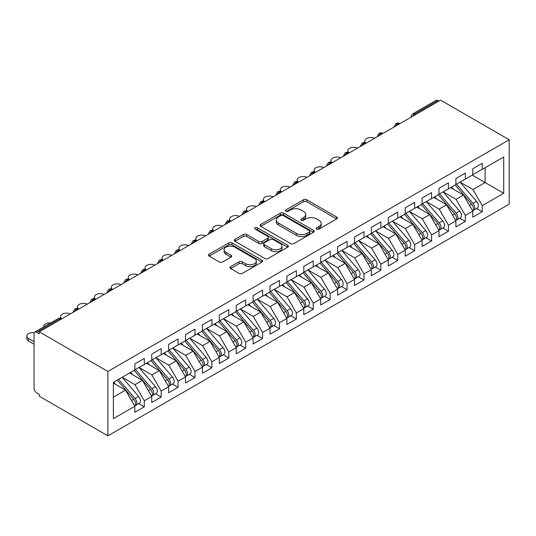 <?xml version="1.0" encoding="UTF-8"?>
<svg xmlns="http://www.w3.org/2000/svg" width="536" height="536" viewBox="0 0 536 536"><rect width="100%" height="100%" fill="white"/><g stroke="black" fill="none" stroke-linecap="round" stroke-linejoin="round"><path stroke-width="0.8" d="M316.702 229.1A1.642 0.945 0 0 0 319.021 229.1L336.648 218.929A2.345 1.353 0 0 0 337.332 217.971A2.345 1.353 0 0 0 336.648 217.013L306.793 199.774A2.345 1.353 0 0 0 303.47 199.774L285.849 209.951A1.642 0.945 0 0 0 285.366 210.621A1.642 0.945 0 0 0 285.849 211.291A1.642 0.945 0 0 0 288.174 211.291L290.452 209.978A7.504 4.335 0 0 1 301.065 209.978L303.557 211.412A7.504 4.335 0 0 1 305.755 214.474A7.504 4.335 0 0 1 303.557 217.542L301.272 218.856A1.642 0.945 0 0 0 300.797 219.525A1.642 0.945 0 0 0 301.272 220.196A1.642 0.945 0 0 0 303.597 220.196L305.875 218.882A7.504 4.335 0 0 1 316.495 218.882L318.98 220.316A7.504 4.335 0 0 1 321.178 223.378A7.504 4.335 0 0 1 318.98 226.447L316.702 227.76A1.642 0.945 0 0 0 316.22 228.43A1.642 0.945 0 0 0 316.702 229.1L316.702 227.76M230.661 266.613A2.345 1.353 0 0 0 229.971 267.571A2.345 1.353 0 0 0 230.661 268.529L239.036 273.367A2.345 1.353 0 0 0 242.352 273.367L261.923 262.07A2.345 1.353 0 0 0 262.613 261.112A2.345 1.353 0 0 0 261.923 260.154L232.068 242.915A2.345 1.353 0 0 0 228.751 242.915L209.181 254.218A2.345 1.353 0 0 0 208.497 255.176A2.345 1.353 0 0 0 209.181 256.128L219.298 261.97A2.345 1.353 0 0 0 222.614 261.97L230.989 257.139A2.345 1.353 0 0 0 231.679 256.181A2.345 1.353 0 0 0 230.989 255.223L225.978 252.322A6.271 3.625 0 0 1 224.135 249.763A6.271 3.625 0 0 1 228.008 246.413A6.271 3.625 0 0 1 234.848 247.203L254.5 258.546A6.271 3.625 0 0 1 256.342 261.112A6.271 3.625 0 0 1 252.469 264.456A6.271 3.625 0 0 1 245.629 263.672L242.352 261.782A2.345 1.353 0 0 0 239.036 261.782L230.661 266.613L230.661 268.529M440.599 100.152L509.2 139.762L107.883 371.461L39.282 331.851L440.599 100.152M290.619 243.585A2.345 1.353 0 0 0 293.936 243.585L313.506 232.289A2.345 1.353 0 0 0 314.197 231.331A2.345 1.353 0 0 0 313.506 230.373L283.651 213.134A2.345 1.353 0 0 0 280.335 213.134L260.764 224.437A2.345 1.353 0 0 0 260.074 225.395A2.345 1.353 0 0 0 260.764 226.353L290.619 243.585M255.699 229.455A1.642 0.945 0 0 1 257.36 229.689L257.36 227.74L287.718 245.26A2.345 1.353 0 0 1 288.401 246.218A2.345 1.353 0 0 1 287.718 247.176L268.147 258.479A2.345 1.353 0 0 1 264.824 258.479L234.976 241.24L234.976 239.324A2.345 1.353 0 0 0 234.286 240.282A2.345 1.353 0 0 0 234.976 241.24M234.976 239.324L243.351 234.487A2.345 1.353 0 0 1 246.667 234.487L258.774 241.481A2.345 1.353 0 0 0 262.091 241.481L267.645 238.272A2.345 1.353 0 0 0 268.335 237.314A2.345 1.353 0 0 0 267.645 236.356L255.042 229.08A1.642 0.945 0 0 1 254.56 228.41A1.642 0.945 0 0 1 255.572 227.532A1.642 0.945 0 0 1 257.36 227.74M39.282 331.851L39.282 333.801L36.575 332.24A3.584 2.07 -120 0 0 34.786 332.065A3.584 2.07 -120 0 0 34.043 333.707L34.043 388.339A3.584 2.07 -120 0 0 36.575 392.727L39.282 394.288L39.282 396.238L107.883 435.848L107.883 371.461M107.883 435.848L509.2 204.149L509.2 139.762M472.276 175.125L503.706 193.275L503.706 156.981L482.246 169.369L482.246 163.319L472.786 168.786L472.786 174.83L465.349 179.125L465.349 173.074L455.888 178.542L455.888 184.592L448.451 188.88L448.451 182.83L438.991 188.297L438.991 194.347L431.554 198.635L431.554 192.585L422.093 198.052L422.093 204.102L414.656 208.39L414.656 202.347L405.196 207.807L405.196 213.857L397.759 218.145L397.759 212.102L388.298 217.562L388.298 223.613L380.862 227.9L380.862 221.857L371.401 227.318L371.401 233.368L363.964 237.662L363.964 231.612L354.504 237.073L354.504 243.123L347.067 247.418L347.067 241.368L337.606 246.828L337.606 252.878L330.169 257.173L330.169 251.123L320.709 256.583L320.709 262.633L313.272 266.928L313.272 260.878L303.812 266.338L303.812 272.389L296.375 276.683L296.375 270.633L286.914 276.094L286.914 282.144L279.477 286.438L279.477 280.388L270.017 285.856L270.017 291.899L262.58 296.194L262.58 290.144L253.119 295.611L253.119 301.654L245.682 305.949L245.682 299.899L236.222 305.366L236.222 311.409L228.785 315.704L228.785 309.654L219.325 315.121L219.325 321.171L211.888 325.459L211.888 319.409L202.427 324.876L202.427 330.926L194.99 335.214L194.99 329.171L185.53 334.632L185.53 340.682L178.093 344.97L178.093 338.926L168.632 344.387L168.632 350.437L161.195 354.725L161.195 348.681L151.735 354.142L151.735 360.192L144.298 364.487L144.298 358.437L134.838 363.897L134.838 369.947L113.377 382.336L113.377 418.629L134.838 406.241L125.545 390.141L113.377 383.119M503.706 193.275L482.246 205.663L472.953 189.563L460.109 182.153M476.631 208.47L482.246 211.713L482.246 205.663M482.246 211.713L472.786 217.174L472.786 211.124L465.349 215.418L456.056 199.318L443.212 191.908L459.62 211.063L456.069 213.114A4.777 2.76 60 0 1 457.918 217.656A4.777 2.76 60 0 1 456.927 219.847A4.777 2.76 60 0 1 456.149 220.068M459.734 218.226L465.349 221.469L465.349 215.418M465.349 221.469L455.888 226.929L455.888 220.879L448.451 225.174L439.158 209.074L426.314 201.663M442.837 227.981L448.451 231.224L448.451 225.174M448.451 231.224L438.991 236.684L438.991 230.634L431.554 234.929L422.261 218.829L409.417 211.419L425.825 230.574L422.274 232.624A4.777 2.76 60 0 1 424.123 237.167A4.777 2.76 60 0 1 423.132 239.358A4.777 2.76 60 0 1 422.355 239.579M425.939 237.736L431.554 240.979L431.554 234.929M431.554 240.979L422.093 246.439L422.093 240.389L414.656 244.684L405.363 228.584L392.52 221.174M409.042 247.491L414.656 250.734L414.656 244.684M414.656 250.734L405.196 256.195L405.196 250.145L397.759 254.439L388.466 238.346L375.622 230.929M392.144 257.247L397.759 260.489L397.759 254.439M397.759 260.489L388.298 265.95L388.298 259.9L380.862 264.194L371.569 248.101L358.725 240.684L375.133 259.846L371.582 261.89A4.777 2.76 60 0 1 373.431 266.432A4.777 2.76 60 0 1 372.44 268.623A4.777 2.76 60 0 1 371.662 268.844M375.247 267.002L380.862 270.245L380.862 264.194M380.862 270.245L371.401 275.705L371.401 269.662L363.964 273.95L354.671 257.856L341.827 250.439M358.35 276.757L363.964 280L363.964 273.95M363.964 280L354.504 285.46L354.504 279.417L347.067 283.705L337.774 267.611L324.93 260.195L341.338 279.356L337.787 281.407A4.777 2.76 60 0 1 339.636 285.949A4.777 2.76 60 0 1 338.645 288.134A4.777 2.76 60 0 1 337.868 288.355M341.452 286.512L347.067 289.755L347.067 283.705M347.067 289.755L337.606 295.215L337.606 289.172L330.169 293.46L320.876 277.367L308.033 269.95M324.555 296.267L330.169 299.51L330.169 293.46M330.169 299.51L320.709 304.977L320.709 298.927L313.272 303.215L303.979 287.122L291.135 279.705M307.657 306.023L313.272 309.265L313.272 303.215M313.272 309.265L303.812 314.733L303.812 308.682L296.375 312.977L287.082 296.877L274.238 289.46L290.646 308.622L287.095 310.672A4.777 2.76 60 0 1 288.938 315.215A4.777 2.76 60 0 1 287.953 317.399A4.777 2.76 60 0 1 287.175 317.62M290.76 315.778L296.375 319.021L296.375 312.977M296.375 319.021L286.914 324.488L286.914 318.438L279.477 322.732L270.184 306.632L257.34 299.215M273.863 325.533L279.477 328.776L279.477 322.732M279.477 328.776L270.017 334.243L270.017 328.193L262.58 332.488L253.287 316.387L240.443 308.977L256.851 328.132L253.3 330.183A4.777 2.76 60 0 1 255.143 334.725A4.777 2.76 60 0 1 254.158 336.916A4.777 2.76 60 0 1 253.381 337.137M256.965 335.295L262.58 338.531L262.58 332.488M262.58 338.531L253.119 343.998L253.119 337.948L245.682 342.243L236.389 326.143L223.546 318.732M240.068 345.05L245.682 348.293L245.682 342.243M245.682 348.293L236.222 353.753L236.222 347.703L228.785 351.998L219.492 335.898L206.648 328.488M223.17 354.805L228.785 358.048L228.785 351.998M228.785 358.048L219.325 363.508L219.325 357.458L211.888 361.753L202.595 345.653L189.751 338.243L206.159 357.398L202.608 359.448A4.777 2.76 60 0 1 204.451 363.991A4.777 2.76 60 0 1 203.466 366.182A4.777 2.76 60 0 1 202.688 366.403M206.273 364.56L211.888 367.803L211.888 361.753M211.888 367.803L202.427 373.264L202.427 367.214L194.99 371.508L185.697 355.408L172.853 347.998M189.375 374.316L194.99 377.558L194.99 371.508M194.99 377.558L185.53 383.019L185.53 376.969L178.093 381.263L168.8 365.17L155.956 357.753M172.478 384.071L178.093 387.314L178.093 381.263M178.093 387.314L168.632 392.774L168.632 386.724L161.195 391.019L151.902 374.925L139.059 367.508M155.581 393.826L161.195 397.069L161.195 391.019M161.195 397.069L151.735 402.529L151.735 396.486L144.298 400.774L135.005 384.68L122.161 377.264M138.683 403.581L144.298 406.824L144.298 400.774M144.298 406.824L134.838 412.285L134.838 406.241M134.838 369.753L144.298 364.487M113.377 397.163L125.545 390.141M151.735 359.998L161.195 354.725M135.005 384.68L142.442 380.386L129.598 372.969M151.735 396.486L142.442 380.386M168.632 350.243L178.093 344.97M151.902 374.925L159.339 370.631L146.496 363.214M168.632 386.724L159.339 370.631M185.53 340.487L194.99 335.214M168.8 365.17L176.237 360.875L163.393 353.459M185.53 376.969L176.237 360.875M202.427 330.732L211.888 325.459M185.697 355.408L193.134 351.12L180.29 343.703M202.427 367.214L193.134 351.12M219.325 320.97L228.785 315.704M202.595 345.653L210.032 341.365L197.188 333.948M219.325 357.458L210.032 341.365M236.222 311.215L245.682 305.949M219.492 335.898L226.929 331.61L214.085 324.193M236.222 347.703L226.929 331.61M253.119 301.46L262.58 296.194M236.389 326.143L243.826 321.855L230.983 314.438M253.119 337.948L243.826 321.855M270.017 291.705L279.477 286.438M253.287 316.387L260.724 312.093L247.88 304.683M270.017 328.193L260.724 312.093M286.914 281.949L296.375 276.683M270.184 306.632L277.621 302.338L264.777 294.927M286.914 318.438L277.621 302.338M303.812 272.194L313.272 266.928M287.082 296.877L294.519 292.582L281.675 285.172M303.812 308.682L294.519 292.582M320.709 262.439L330.169 257.173M303.979 287.122L311.416 282.827L298.572 275.417M320.709 298.927L311.416 282.827M337.606 252.684L347.067 247.418M320.876 277.367L328.313 273.072L315.47 265.662M337.606 289.172L328.313 273.072M354.504 242.929L363.964 237.662M337.774 267.611L345.211 263.317L332.367 255.9M354.504 279.417L345.211 263.317M371.401 233.173L380.862 227.9M354.671 257.856L362.108 253.561L349.264 246.145M371.401 269.662L362.108 253.561M388.298 223.418L397.759 218.145M371.569 248.101L379.006 243.806L366.162 236.389M388.298 259.9L379.006 243.806M405.196 213.663L414.656 208.39M388.466 238.346L395.903 234.051L383.059 226.634M405.196 250.145L395.903 234.051M422.093 203.908L431.554 198.635M405.363 228.584L412.8 224.296L399.957 216.879M422.093 240.389L412.8 224.296M438.991 194.153L448.451 188.88M422.261 218.829L429.698 214.541L416.854 207.124M438.991 230.634L429.698 214.541M455.888 184.391L465.349 179.125M439.158 209.074L446.595 204.785L433.751 197.369M455.888 220.879L446.595 204.785M438.904 101.13L437.892 100.54L414.703 113.934L415.715 114.516M412.673 116.272A3.584 2.07 120 0 1 414.703 113.934A3.584 2.07 60 0 0 412.908 113.753L436.103 100.366A3.584 2.07 60 0 1 437.892 100.54M472.786 174.636L482.246 169.369M472.953 189.563L485.12 182.542L485.12 167.714L503.706 156.981M456.056 199.318L463.493 195.03L450.649 187.613M472.786 211.124L463.493 195.03M398.73 124.325L397.719 123.736A3.584 2.07 -120 0 0 395.923 123.561A3.584 2.07 -120 0 0 395.883 123.588L394.215 126.617A3.584 2.07 0 0 0 394.255 126.911M381.833 134.08L380.821 133.491A3.584 2.07 -120 0 0 379.026 133.317A3.584 2.07 -120 0 0 378.986 133.343L377.317 136.372A3.584 2.07 0 0 0 377.357 136.667M364.936 143.836L363.924 143.246A3.584 2.07 -120 0 0 362.128 143.072A3.584 2.07 -120 0 0 362.088 143.099L360.42 146.127A3.584 2.07 0 0 0 360.46 146.422M348.038 153.591L347.027 153.001A3.584 2.07 -120 0 0 345.231 152.827A3.584 2.07 -120 0 0 345.191 152.854L343.522 155.882A3.584 2.07 0 0 0 343.563 156.177M331.141 163.346L330.129 162.763A3.584 2.07 -120 0 0 328.334 162.582A3.584 2.07 -120 0 0 328.293 162.609L326.625 165.637A3.584 2.07 0 0 0 326.665 165.932M314.243 173.101L313.232 172.518A3.584 2.07 -120 0 0 311.436 172.337A3.584 2.07 -120 0 0 311.396 172.364L309.728 175.393A3.584 2.07 0 0 0 309.768 175.687M297.346 182.856L296.334 182.274A3.584 2.07 -120 0 0 294.539 182.093A3.584 2.07 -120 0 0 294.499 182.119L292.83 185.148A3.584 2.07 0 0 0 292.87 185.443M280.449 192.612L279.437 192.029A3.584 2.07 -120 0 0 277.641 191.848A3.584 2.07 -120 0 0 277.601 191.875L275.933 194.903A3.584 2.07 0 0 0 275.973 195.198M263.551 202.367L262.54 201.784A3.584 2.07 -120 0 0 260.744 201.603A3.584 2.07 -120 0 0 260.704 201.63L259.035 204.658A3.584 2.07 0 0 0 259.076 204.953M246.654 212.122L245.642 211.539A3.584 2.07 -120 0 0 243.847 211.358A3.584 2.07 -120 0 0 243.806 211.385L242.138 214.413A3.584 2.07 0 0 0 242.178 214.708M229.756 221.877L228.745 221.294A3.584 2.07 -120 0 0 226.949 221.113A3.584 2.07 -120 0 0 226.909 221.14L225.241 224.169A3.584 2.07 0 0 0 225.281 224.463M212.859 231.632L211.847 231.05A3.584 2.07 -120 0 0 210.052 230.875A3.584 2.07 -120 0 0 210.012 230.895L208.343 233.924A3.584 2.07 0 0 0 208.383 234.219M195.962 241.388L194.95 240.805A3.584 2.07 -120 0 0 193.154 240.631A3.584 2.07 -120 0 0 193.114 240.651L191.446 243.686A3.584 2.07 0 0 0 191.486 243.974M179.064 251.15L178.053 250.56A3.584 2.07 -120 0 0 176.257 250.386A3.584 2.07 -120 0 0 176.217 250.406L174.548 253.441A3.584 2.07 0 0 0 174.589 253.736M162.167 260.905L161.155 260.315A3.584 2.07 -120 0 0 159.359 260.141A3.584 2.07 -120 0 0 159.319 260.168L157.651 263.196A3.584 2.07 0 0 0 157.691 263.491M145.269 270.66L144.258 270.07A3.584 2.07 -120 0 0 142.462 269.896A3.584 2.07 -120 0 0 142.422 269.923L140.754 272.951A3.584 2.07 0 0 0 140.794 273.246M128.372 280.415L127.36 279.825A3.584 2.07 -120 0 0 125.565 279.651A3.584 2.07 -120 0 0 125.525 279.678L123.856 282.707A3.584 2.07 0 0 0 123.89 283.001M111.475 290.17L110.463 289.581A3.584 2.07 -120 0 0 108.667 289.406A3.584 2.07 -120 0 0 108.627 289.433L106.959 292.462A3.584 2.07 0 0 0 106.992 292.757M94.577 299.925L93.566 299.343A3.584 2.07 -120 0 0 91.77 299.162A3.584 2.07 -120 0 0 91.73 299.189L90.061 302.217A3.584 2.07 0 0 0 90.095 302.512M77.68 309.681L76.668 309.098A3.584 2.07 -120 0 0 74.873 308.917A3.584 2.07 -120 0 0 74.832 308.944L73.164 311.972A3.584 2.07 0 0 0 73.198 312.267M317.359 229.334L318.98 228.396A7.504 4.335 0 0 0 321.178 225.334L321.178 223.378M305.755 214.474L305.755 216.423A7.504 4.335 0 0 1 303.557 219.492L301.929 220.43M336.615 218.949L306.793 201.73A2.345 1.353 0 0 0 303.47 201.73L286.505 211.526M313.473 232.302L283.651 215.083A2.345 1.353 0 0 0 280.335 215.083L260.798 226.366M309.359 232.001A1.642 0.945 0 0 0 309.841 231.331A1.642 0.945 0 0 0 309.359 230.661L283.155 215.526A1.642 0.945 0 0 0 280.831 215.526L278.425 216.919A7.504 4.335 0 0 0 276.228 219.981A7.504 4.335 0 0 0 278.425 223.043L296.341 233.388A7.504 4.335 0 0 0 306.954 233.388L309.359 232.001L309.359 233.951A1.642 0.945 0 0 0 309.841 233.281L309.841 231.331M276.228 219.981L276.228 221.931A7.504 4.335 0 0 0 278.425 224.999L278.425 223.043M309.359 233.951L306.954 235.338A7.504 4.335 0 0 1 296.341 235.338L278.425 224.999M235.003 241.26L243.351 236.443L243.351 234.487M268.335 237.314L268.335 239.264A2.345 1.353 0 0 1 267.645 240.222L262.091 243.431A2.345 1.353 0 0 1 258.774 243.431L246.667 236.443A2.345 1.353 0 0 0 243.351 236.443M257.36 229.689L287.685 247.197M271.337 248.731A6.271 3.625 0 0 0 278.177 249.521A6.271 3.625 0 0 0 282.05 246.171A6.271 3.625 0 0 0 280.214 243.612L273.286 239.612A2.345 1.353 0 0 0 269.97 239.612L264.416 242.821A2.345 1.353 0 0 0 263.725 243.78A2.345 1.353 0 0 0 264.416 244.738L271.337 248.731L271.337 250.687A6.271 3.625 0 0 0 278.177 251.471A6.271 3.625 0 0 0 282.05 248.121L282.05 246.171M263.725 243.78L263.725 245.729A2.345 1.353 0 0 0 264.416 246.687L264.416 244.738M271.337 250.687L264.416 246.687M256.342 261.112L256.342 263.062A6.271 3.625 0 0 1 252.469 266.405A6.271 3.625 0 0 1 245.629 265.622L242.352 263.732A2.345 1.353 0 0 0 239.036 263.732L230.694 268.549M224.135 249.763L224.135 251.712A6.271 3.625 0 0 0 225.978 254.278L225.978 252.322M230.962 257.153L225.978 254.278M261.896 262.084L232.068 244.865A2.345 1.353 0 0 0 228.751 244.865L209.214 256.148M456.545 184.21L472.966 203.358A4.777 2.76 60 0 1 474.816 207.901A4.777 2.76 60 0 1 473.824 210.092L477.375 208.042A4.777 2.76 -120 0 0 478.36 205.851A4.777 2.76 -120 0 0 476.517 201.308L460.089 182.16M473.824 210.092A4.777 2.76 60 0 1 473.053 210.313M455.191 184.994L471.62 204.142A4.777 2.76 60 0 1 473.462 208.678A4.777 2.76 60 0 1 472.591 210.789M374.503 138.308A5.976 3.451 0 0 0 368.165 137.866A5.976 3.451 0 0 0 364.748 140.981A5.976 3.451 0 0 0 366.101 143.166M453.59 189.309L451.64 187.037M456.927 219.847L460.478 217.797A4.777 2.76 -120 0 0 461.463 215.606A4.777 2.76 -120 0 0 459.62 211.063M438.294 194.749L454.722 213.898A4.777 2.76 60 0 1 456.565 218.44A4.777 2.76 60 0 1 455.694 220.544M357.606 148.063A5.976 3.451 0 0 0 351.268 147.621A5.976 3.451 0 0 0 347.851 150.737A5.976 3.451 0 0 0 349.204 152.921M436.693 199.064L434.743 196.799M439.647 193.965L456.069 213.114M422.75 203.72L439.172 222.869A4.777 2.76 60 0 1 441.021 227.411A4.777 2.76 60 0 1 440.029 229.602L443.58 227.552A4.777 2.76 -120 0 0 444.565 225.361A4.777 2.76 -120 0 0 442.723 220.819L426.294 201.677M440.029 229.602A4.777 2.76 60 0 1 439.252 229.823M421.397 204.504L437.818 223.653A4.777 2.76 60 0 1 439.667 228.195A4.777 2.76 60 0 1 438.796 230.306M340.708 157.819A5.976 3.451 0 0 0 334.37 157.376A5.976 3.451 0 0 0 330.953 160.492A5.976 3.451 0 0 0 332.307 162.676M419.795 208.819L417.846 206.554M423.132 239.358L426.683 237.307A4.777 2.76 -120 0 0 427.668 235.116A4.777 2.76 -120 0 0 425.825 230.574M404.499 214.259L420.921 233.408A4.777 2.76 60 0 1 422.77 237.951A4.777 2.76 60 0 1 421.899 240.061M323.811 167.58A5.976 3.451 0 0 0 317.473 167.131A5.976 3.451 0 0 0 314.056 170.247A5.976 3.451 0 0 0 315.409 172.431M402.898 218.574L400.948 216.31M405.853 213.475L422.274 232.624M388.955 223.231L405.377 242.379A4.777 2.76 60 0 1 407.226 246.922A4.777 2.76 60 0 1 406.234 249.113L409.779 247.063A4.777 2.76 -120 0 0 410.77 244.878A4.777 2.76 -120 0 0 408.928 240.336L392.499 221.187M406.234 249.113A4.777 2.76 60 0 1 405.457 249.334M387.602 224.015L404.023 243.163A4.777 2.76 60 0 1 405.873 247.706A4.777 2.76 60 0 1 405.002 249.816M306.914 177.336A5.976 3.451 0 0 0 300.575 176.887A5.976 3.451 0 0 0 297.158 180.002A5.976 3.451 0 0 0 298.512 182.186M386 228.336L384.051 226.065M372.058 232.993L388.479 252.134A4.777 2.76 60 0 1 390.329 256.677A4.777 2.76 60 0 1 389.337 258.868L392.881 256.818A4.777 2.76 -120 0 0 393.873 254.634A4.777 2.76 -120 0 0 392.03 250.091L375.602 230.942M389.337 258.868A4.777 2.76 60 0 1 388.56 259.089M370.704 233.77L387.126 252.918A4.777 2.76 60 0 1 388.975 257.461A4.777 2.76 60 0 1 388.104 259.571M290.016 187.091A5.976 3.451 0 0 0 283.678 186.642A5.976 3.451 0 0 0 280.261 189.757A5.976 3.451 0 0 0 281.608 191.942M369.103 238.091L367.153 235.82M372.44 268.623L375.984 266.573A4.777 2.76 -120 0 0 376.976 264.389A4.777 2.76 -120 0 0 375.133 259.846M353.807 243.525L370.229 262.674A4.777 2.76 60 0 1 372.078 267.216A4.777 2.76 60 0 1 371.207 269.327M273.119 196.846A5.976 3.451 0 0 0 266.781 196.397A5.976 3.451 0 0 0 263.364 199.513A5.976 3.451 0 0 0 264.71 201.697M352.206 247.846L350.256 245.575M355.16 242.748L371.582 261.89M338.263 252.503L354.685 271.651A4.777 2.76 60 0 1 356.534 276.194A4.777 2.76 60 0 1 355.542 278.378L359.087 276.328A4.777 2.76 -120 0 0 360.078 274.144A4.777 2.76 -120 0 0 358.236 269.601L341.807 250.453M355.542 278.378A4.777 2.76 60 0 1 354.765 278.599M336.91 253.28L353.331 272.429A4.777 2.76 60 0 1 355.18 276.971A4.777 2.76 60 0 1 354.309 279.082M256.221 206.601A5.976 3.451 0 0 0 249.883 206.152A5.976 3.451 0 0 0 246.466 209.268A5.976 3.451 0 0 0 247.813 211.452M335.308 257.602L333.359 255.33M338.645 288.134L342.189 286.083A4.777 2.76 -120 0 0 343.181 283.899A4.777 2.76 -120 0 0 341.338 279.356M320.012 263.035L336.434 282.184A4.777 2.76 60 0 1 338.283 286.726A4.777 2.76 60 0 1 337.412 288.837M239.324 216.356A5.976 3.451 0 0 0 232.986 215.907A5.976 3.451 0 0 0 229.569 219.03A5.976 3.451 0 0 0 230.916 221.207M318.411 267.357L316.461 265.086M321.365 262.258L337.787 281.407M304.461 272.013L320.89 291.162A4.777 2.76 60 0 1 322.739 295.705A4.777 2.76 60 0 1 321.747 297.889L325.292 295.839A4.777 2.76 -120 0 0 326.283 293.654A4.777 2.76 -120 0 0 324.441 289.112L308.012 269.963M321.747 297.889A4.777 2.76 60 0 1 320.97 298.11M303.115 272.791L319.536 291.939A4.777 2.76 60 0 1 321.386 296.482A4.777 2.76 60 0 1 320.515 298.592M222.427 226.112A5.976 3.451 0 0 0 216.088 225.663A5.976 3.451 0 0 0 212.671 228.785A5.976 3.451 0 0 0 214.018 230.962M301.513 277.112L299.564 274.841M287.564 281.769L303.992 300.917A4.777 2.76 60 0 1 305.835 305.46A4.777 2.76 60 0 1 304.85 307.644L308.394 305.6A4.777 2.76 -120 0 0 309.386 303.41A4.777 2.76 -120 0 0 307.543 298.867L291.115 279.718M304.85 307.644A4.777 2.76 60 0 1 304.073 307.865M286.217 282.546L302.639 301.694A4.777 2.76 60 0 1 304.488 306.237A4.777 2.76 60 0 1 303.617 308.347M205.529 235.867A5.976 3.451 0 0 0 199.191 235.425A5.976 3.451 0 0 0 195.774 238.54A5.976 3.451 0 0 0 197.121 240.718M284.616 286.867L282.666 284.596M287.953 317.399L291.497 315.356A4.777 2.76 -120 0 0 292.489 313.165A4.777 2.76 -120 0 0 290.646 308.622M269.32 292.301L285.742 311.45A4.777 2.76 60 0 1 287.591 315.992A4.777 2.76 60 0 1 286.72 318.103M188.632 245.622A5.976 3.451 0 0 0 182.294 245.18A5.976 3.451 0 0 0 178.877 248.295A5.976 3.451 0 0 0 180.223 250.473M267.719 296.622L265.769 294.351M270.667 291.524L287.095 310.672M253.769 301.279L270.198 320.428A4.777 2.76 60 0 1 272.04 324.97A4.777 2.76 60 0 1 271.055 327.154L274.6 325.111A4.777 2.76 -120 0 0 275.591 322.92A4.777 2.76 -120 0 0 273.749 318.377L257.32 299.229M271.055 327.154A4.777 2.76 60 0 1 270.278 327.375M252.423 302.063L268.844 321.205A4.777 2.76 60 0 1 270.693 325.747A4.777 2.76 60 0 1 269.822 327.858M171.734 255.377A5.976 3.451 0 0 0 165.396 254.935A5.976 3.451 0 0 0 161.979 258.05A5.976 3.451 0 0 0 163.326 260.235M250.821 306.378L248.871 304.106M254.158 336.916L257.702 334.866A4.777 2.76 -120 0 0 258.694 332.675A4.777 2.76 -120 0 0 256.851 328.132M235.525 311.818L251.947 330.96A4.777 2.76 60 0 1 253.796 335.502A4.777 2.76 60 0 1 252.925 337.613M154.837 265.132A5.976 3.451 0 0 0 148.499 264.69A5.976 3.451 0 0 0 145.082 267.806A5.976 3.451 0 0 0 146.429 269.99M233.924 316.133L231.974 313.862M236.872 311.034L253.3 330.183M219.974 320.789L236.403 339.938A4.777 2.76 60 0 1 238.245 344.481A4.777 2.76 60 0 1 237.26 346.671L240.805 344.621A4.777 2.76 -120 0 0 241.796 342.43A4.777 2.76 -120 0 0 239.954 337.888L223.525 318.739M237.26 346.671A4.777 2.76 60 0 1 236.483 346.893M218.628 321.573L235.049 340.722A4.777 2.76 60 0 1 236.899 345.264A4.777 2.76 60 0 1 236.028 347.368M137.94 274.888A5.976 3.451 0 0 0 131.601 274.445A5.976 3.451 0 0 0 128.184 277.561A5.976 3.451 0 0 0 129.531 279.745M217.026 325.888L215.077 323.617M203.077 330.545L219.505 349.693A4.777 2.76 60 0 1 221.348 354.236A4.777 2.76 60 0 1 220.363 356.427L223.907 354.376A4.777 2.76 -120 0 0 224.899 352.185A4.777 2.76 -120 0 0 223.056 347.643L206.628 328.501M220.363 356.427A4.777 2.76 60 0 1 219.586 356.648M201.73 331.328L218.152 350.477A4.777 2.76 60 0 1 220.001 355.02A4.777 2.76 60 0 1 219.13 357.13M121.042 284.643A5.976 3.451 0 0 0 114.704 284.201A5.976 3.451 0 0 0 111.287 287.316A5.976 3.451 0 0 0 112.634 289.5M200.129 335.643L198.179 333.379M203.466 366.182L207.01 364.132A4.777 2.76 -120 0 0 208.001 361.941A4.777 2.76 -120 0 0 206.159 357.398M184.833 341.084L201.255 360.232A4.777 2.76 60 0 1 203.104 364.775A4.777 2.76 60 0 1 202.233 366.885M104.145 294.398A5.976 3.451 0 0 0 97.807 293.956A5.976 3.451 0 0 0 94.39 297.071A5.976 3.451 0 0 0 95.736 299.255M183.232 345.398L181.282 343.134M186.18 340.3L202.608 359.448M169.282 350.055L185.711 369.204A4.777 2.76 60 0 1 187.553 373.746A4.777 2.76 60 0 1 186.568 375.937L190.113 373.887A4.777 2.76 -120 0 0 191.104 371.696A4.777 2.76 -120 0 0 189.262 367.16L172.833 348.011M186.568 375.937A4.777 2.76 60 0 1 185.791 376.158M167.936 350.839L184.357 369.987A4.777 2.76 60 0 1 186.206 374.53A4.777 2.76 60 0 1 185.335 376.641M87.247 304.16A5.976 3.451 0 0 0 80.909 303.711A5.976 3.451 0 0 0 77.492 306.827A5.976 3.451 0 0 0 78.839 309.011M166.334 355.16L164.385 352.889M152.385 359.817L168.813 378.959A4.777 2.76 60 0 1 170.656 383.501A4.777 2.76 60 0 1 169.671 385.692L173.215 383.642A4.777 2.76 -120 0 0 174.207 381.458A4.777 2.76 -120 0 0 172.364 376.915L155.936 357.767M169.671 385.692A4.777 2.76 60 0 1 168.894 385.913M151.038 360.594L167.46 379.743A4.777 2.76 60 0 1 169.309 384.285A4.777 2.76 60 0 1 168.438 386.396M70.35 313.915A5.976 3.451 0 0 0 64.012 313.466A5.976 3.451 0 0 0 60.595 316.582A5.976 3.451 0 0 0 61.942 318.766M149.437 364.916L147.487 362.644M135.487 369.572L151.916 388.714A4.777 2.76 60 0 1 153.758 393.257A4.777 2.76 60 0 1 152.773 395.447L156.318 393.397A4.777 2.76 -120 0 0 157.309 391.213A4.777 2.76 -120 0 0 155.467 386.67L139.038 367.522M152.773 395.447A4.777 2.76 60 0 1 151.996 395.668M134.141 370.349L150.562 389.498A4.777 2.76 60 0 1 152.412 394.04A4.777 2.76 60 0 1 151.541 396.151M50.598 322.933A5.976 3.451 0 0 0 43.697 326.337A5.976 3.451 0 0 0 43.771 326.873M132.539 374.671L130.59 372.399M118.59 379.327L135.018 398.476A4.777 2.76 60 0 1 136.861 403.012A4.777 2.76 60 0 1 135.876 405.203L139.42 403.152A4.777 2.76 -120 0 0 140.412 400.968A4.777 2.76 -120 0 0 138.569 396.426L122.141 377.277M135.876 405.203A4.777 2.76 60 0 1 135.099 405.424M117.243 380.104L133.665 399.253A4.777 2.76 60 0 1 135.514 403.796A4.777 2.76 60 0 1 134.643 405.906M34.21 332.749A5.976 3.451 0 0 0 26.8 336.092A5.976 3.451 0 0 0 28.549 338.531L34.043 341.707M28.549 338.531L28.549 341.07A5.976 3.451 180 0 1 26.8 338.631L26.8 336.092M115.642 384.426L113.692 382.155M28.549 341.07L34.043 344.239M60.782 319.436L59.771 318.853L36.575 332.24M61.834 318.833L61.56 318.672A3.584 2.07 120 0 0 59.771 318.853A3.584 2.07 -120 0 0 57.975 318.672L34.786 332.065M399.782 123.716L399.508 123.561A3.584 2.07 120 0 0 397.719 123.736A3.584 2.07 120 0 0 395.776 126.027M382.885 133.471L382.61 133.317A3.584 2.07 120 0 0 380.821 133.491A3.584 2.07 120 0 0 378.878 135.789M365.988 143.226L365.713 143.072A3.584 2.07 120 0 0 363.924 143.246A3.584 2.07 120 0 0 361.981 145.544M349.09 152.981L348.815 152.827A3.584 2.07 120 0 0 347.027 153.001A3.584 2.07 120 0 0 345.084 155.299M332.193 162.736L331.918 162.582A3.584 2.07 120 0 0 330.129 162.763A3.584 2.07 120 0 0 328.186 165.055M315.295 172.498L315.021 172.337A3.584 2.07 120 0 0 313.232 172.518A3.584 2.07 120 0 0 311.289 174.81M298.398 182.253L298.123 182.093A3.584 2.07 120 0 0 296.334 182.274A3.584 2.07 120 0 0 294.391 184.565M281.5 192.009L281.226 191.848A3.584 2.07 120 0 0 279.437 192.029A3.584 2.07 120 0 0 277.494 194.32M264.603 201.764L264.328 201.603A3.584 2.07 120 0 0 262.54 201.784A3.584 2.07 120 0 0 260.596 204.075M247.706 211.519L247.431 211.358A3.584 2.07 120 0 0 245.642 211.539A3.584 2.07 120 0 0 243.699 213.831M230.808 221.274L230.534 221.113A3.584 2.07 120 0 0 228.745 221.294A3.584 2.07 120 0 0 226.802 223.586M213.911 231.029L213.636 230.875A3.584 2.07 120 0 0 211.847 231.05A3.584 2.07 120 0 0 209.904 233.341M197.014 240.785L196.739 240.631A3.584 2.07 120 0 0 194.95 240.805A3.584 2.07 120 0 0 193.007 243.096M180.116 250.54L179.841 250.386A3.584 2.07 120 0 0 178.053 250.56A3.584 2.07 120 0 0 176.11 252.851M163.219 260.295L162.944 260.141A3.584 2.07 120 0 0 161.155 260.315A3.584 2.07 120 0 0 159.212 262.613M146.321 270.05L146.047 269.896A3.584 2.07 120 0 0 144.258 270.07A3.584 2.07 120 0 0 142.315 272.368M129.424 279.805L129.149 279.651A3.584 2.07 120 0 0 127.36 279.825A3.584 2.07 120 0 0 125.411 282.124M112.526 289.561L112.252 289.406A3.584 2.07 120 0 0 110.463 289.581A3.584 2.07 120 0 0 108.513 291.879M95.629 299.316L95.354 299.162A3.584 2.07 120 0 0 93.566 299.343A3.584 2.07 120 0 0 91.616 301.634M78.732 309.078L78.457 308.917A3.584 2.07 120 0 0 76.668 309.098A3.584 2.07 120 0 0 74.718 311.389M318.98 228.396L318.98 226.447M301.272 220.196L301.272 218.856M303.557 219.492L303.557 217.542M285.849 211.291L285.849 209.951M303.47 201.73L303.47 199.774M306.793 201.73L306.793 199.774M336.648 218.929L336.648 217.013M260.764 226.353L260.764 224.437M280.335 215.083L280.335 213.134M283.651 215.083L283.651 213.134M313.506 232.289L313.506 230.373M296.341 235.338L296.341 233.388M306.954 235.338L306.954 233.388M246.667 236.443L246.667 234.487M258.774 243.431L258.774 241.481M262.091 243.431L262.091 241.481M267.645 240.222L267.645 238.272M287.718 247.176L287.718 245.26M239.036 263.732L239.036 261.782M242.352 263.732L242.352 261.782M245.629 265.622L245.629 263.672M230.989 257.139L230.989 255.223M209.181 256.128L209.181 254.218M228.751 244.865L228.751 242.915M232.068 244.865L232.068 242.915M261.923 262.07L261.923 260.154M471.62 204.142L469.469 205.382M476.517 201.308L472.966 203.358M454.722 213.898L452.572 215.137M437.818 223.653L435.674 224.892M442.723 220.819L439.172 222.869M420.921 233.408L418.777 234.647M404.023 243.163L401.879 244.403M408.928 240.336L405.377 242.379M387.126 252.918L384.982 254.158M392.03 250.091L388.479 252.134M370.229 262.674L368.085 263.913M353.331 272.429L351.187 273.668M358.236 269.601L354.685 271.651M336.434 282.184L334.29 283.423M319.536 291.939L317.392 293.179M324.441 289.112L320.89 291.162M302.639 301.694L300.495 302.934M307.543 298.867L303.992 300.917M285.742 311.45L283.598 312.689M268.844 321.205L266.7 322.444M273.749 318.377L270.198 320.428M251.947 330.96L249.803 332.206M235.049 340.722L232.905 341.961M239.954 337.888L236.403 339.938M218.152 350.477L216.008 351.717M223.056 347.643L219.505 349.693M201.255 360.232L199.111 361.472M184.357 369.987L182.213 371.227M189.262 367.16L185.711 369.204M167.46 379.743L165.316 380.982M172.364 376.915L168.813 378.959M150.562 389.498L148.418 390.737M155.467 386.67L151.916 388.714M133.665 399.253L131.521 400.493M138.569 396.426L135.018 398.476M399.508 123.561A3.584 3.584 0 0 0 395.923 123.561M412.908 113.753A3.584 3.584 0 0 0 411.119 116.861M382.61 133.317A3.584 3.584 0 0 0 379.026 133.317M365.713 143.072A3.584 3.584 0 0 0 362.128 143.072M348.815 152.827A3.584 3.584 0 0 0 345.231 152.827M331.918 162.582A3.584 3.584 0 0 0 328.334 162.582M315.021 172.337A3.584 3.584 0 0 0 311.436 172.337M298.123 182.093A3.584 3.584 0 0 0 294.539 182.093M281.226 191.848A3.584 3.584 0 0 0 277.641 191.848M264.328 201.603A3.584 3.584 0 0 0 260.744 201.603M247.431 211.358A3.584 3.584 0 0 0 243.847 211.358M230.534 221.113A3.584 3.584 0 0 0 226.949 221.113M213.636 230.875A3.584 3.584 0 0 0 210.052 230.875M196.739 240.631A3.584 3.584 0 0 0 193.154 240.631M179.841 250.386A3.584 3.584 0 0 0 176.257 250.386M162.944 260.141A3.584 3.584 0 0 0 159.359 260.141M146.047 269.896A3.584 3.584 0 0 0 142.462 269.896M129.149 279.651A3.584 3.584 0 0 0 125.565 279.651M112.252 289.406A3.584 3.584 0 0 0 108.667 289.406M95.354 299.162A3.584 3.584 0 0 0 91.77 299.162M78.457 308.917A3.584 3.584 0 0 0 74.873 308.917M61.56 318.672A3.584 3.584 0 0 0 57.975 318.672M364.748 142.69L364.748 140.981M347.851 152.445L347.851 150.737M330.953 162.2L330.953 160.492M314.056 171.956L314.056 170.247M297.158 181.711L297.158 180.002M280.261 191.466L280.261 189.757M263.364 201.221L263.364 199.513M246.466 210.976L246.466 209.268M229.569 220.732L229.569 219.03M212.671 230.487L212.671 228.785M195.774 240.242L195.774 238.54M178.877 249.997L178.877 248.295M161.979 259.759L161.979 258.05M145.082 269.514L145.082 267.806M128.184 279.269L128.184 277.561M111.287 289.025L111.287 287.316M94.39 298.78L94.39 297.071M77.492 308.535L77.492 306.827M60.595 318.29L60.595 316.582M43.697 326.92L43.697 326.337"/></g></svg>
